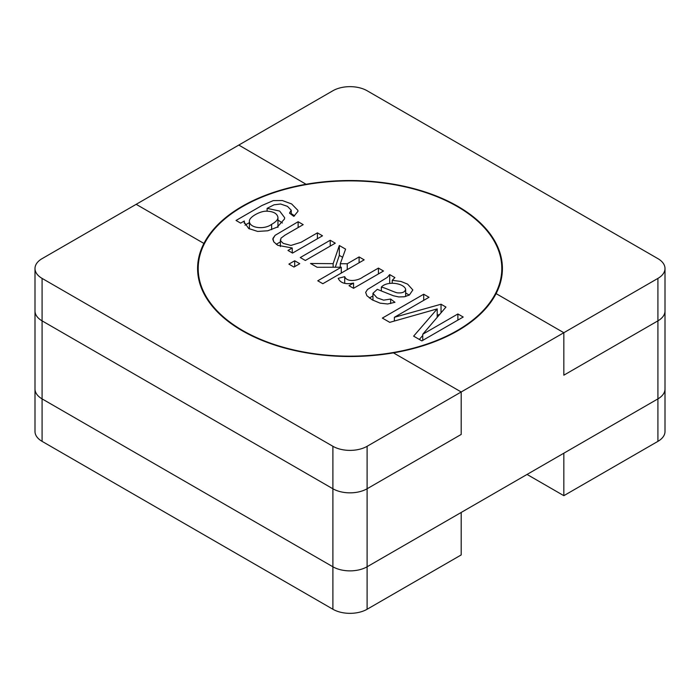 <?xml version="1.0" encoding="UTF-8"?>
<svg xmlns="http://www.w3.org/2000/svg" width="700" height="700" viewBox="0 0 700 700"><rect width="100%" height="100%" fill="white"/><g stroke="black" fill="none" stroke-linecap="round" stroke-linejoin="round"><path stroke-width="1.05" d="M245 225.155L249.392 222.617L245 225.155M291.261 213.605L294.648 215.854L291.261 213.605M277.953 220.036L282.415 222.985L277.953 220.036M236.031 220.456L261.914 205.511L273.271 200.611L282.345 200.541L291.637 203.945L297.859 210.324L297.99 211.304L293.781 216.361L289.52 213.133L291.2 210.166L287.464 206.36L280.586 204.006L274.041 204.803L267.111 208.355L279.65 211.059L284.646 217.683L284.489 218.995L277.226 227.124L267.767 230.781L257.679 231.429L248.736 228.55L244.195 222.206L244.309 221.016L240.651 223.125L236.031 220.456L261.914 205.511L273.271 200.611L282.345 200.541L291.637 203.945L297.859 210.324L297.99 211.304L293.781 216.361L289.52 213.133L291.2 210.166L287.464 206.36L280.586 204.006L274.041 204.803L267.111 208.355L279.65 211.059L284.646 217.683L284.489 218.995L277.226 227.124L267.767 230.781L257.679 231.429L248.736 228.55L244.195 222.206L244.309 221.016L240.651 223.125L236.031 220.456M292.241 247.993L277.777 245.324L273.787 241.876L272.912 238.446L275.082 235.349L298.13 221.725L303.188 224.648L284.988 235.156L280.971 238.175L280.586 240.809L283.229 243.381L290.929 245.446L301.07 242.287L317.406 232.855L322.499 235.795L292.547 253.085L287.98 250.451L292.241 247.993L277.777 245.324L273.787 241.876L272.799 239.225L275.082 235.349L298.13 221.725L303.188 224.648L284.988 235.156L280.971 238.175L280.586 240.809L283.229 243.381L290.929 245.446L301.07 242.287L317.406 232.855L322.499 235.795L292.547 253.085L287.98 250.451L292.241 247.993L292.241 252.91L292.241 247.993M276.264 244.344L280.385 241.85L276.264 244.344M298.13 227.57L298.13 221.725L298.13 227.57M317.406 238.735L317.406 232.855L317.406 238.735M300.274 257.547L330.225 240.257L335.283 243.18L305.34 260.47L300.274 257.547L330.225 240.257L335.283 243.18L305.34 260.47L300.274 257.547M330.225 246.102L330.225 240.257L330.225 246.102M288.89 264.119L294.691 260.767L299.757 263.69L293.947 267.041L288.89 264.119L294.691 260.767L299.757 263.69L293.947 267.041L288.89 264.119M294.691 266.613L294.691 260.767L294.691 266.613M339.325 255.386L342.632 257.294L339.325 255.386L339.325 245.516L345.599 249.13L340.287 263.725L347.252 263.769L359.1 256.926L364.166 259.849L322.831 283.719L317.765 280.796L341.285 267.216L317.135 267.277L310.564 263.489L333.139 263.664L339.325 245.516L345.599 249.13L340.287 263.725L347.252 263.769L359.1 256.926L364.166 259.849L322.831 283.719L317.765 280.796L341.285 267.216L317.135 267.277L310.564 263.489L333.139 263.664L339.325 245.516L339.325 255.386L335.291 267.234L339.325 255.386M347.252 269.614L347.252 263.769L347.252 269.614M359.1 262.771L359.1 256.926L359.1 262.771M340.287 267.216L340.287 263.725L340.287 267.216M333.139 267.243L333.139 263.664L333.139 267.243M341.285 273.061L341.285 267.216L341.285 273.061M344.724 276.666C346.902 282.502 358.006 280.805 362.757 277.139L378.438 268.091L383.495 271.014L353.544 288.304L349.011 285.688L353.544 283.062C345.555 284.672 340.445 283.098 338.205 278.329L344.724 276.666C346.902 282.502 358.006 280.805 362.757 277.139L378.438 268.091L383.495 271.014L353.544 288.304L353.544 283.062C345.555 284.672 340.445 283.098 338.205 278.329L344.724 276.666L344.724 283.386L344.724 276.666M378.438 273.936L378.438 268.091L378.438 273.936M392.219 280.332L400.986 281.461L407.619 284.148L412.842 289.957L409.351 295.05L404.32 296.783L398.764 296.94L393.426 295.767L377.283 289.336L372.96 293.291L377.064 297.815L383.635 300.151L390.652 299.058L394.966 302.312L387.599 303.993L380.091 303.152L372.225 299.845L366.887 295.715L365.645 292.373L367.517 289.476L387.345 277.366L389.69 274.584L394.887 277.585L392.219 280.332L400.986 281.461L407.619 284.148L412.842 289.957L409.351 295.05L404.32 296.783L398.764 296.94L393.426 295.767L377.283 289.336L372.96 293.291L377.064 297.815L383.635 300.151L390.652 299.058L394.966 302.312L387.599 303.993L380.091 303.152L372.225 299.845L366.887 295.715L365.645 292.373L367.517 289.476L387.345 277.366L389.69 274.584L394.887 277.585L392.219 280.332L392.219 283.159L392.219 280.332M405.65 292.994L409.299 295.085L405.65 292.994M390.652 303.581L390.652 299.058L390.652 303.581M437.211 315.175L439.609 314.501L437.211 315.175M394.363 321.046L394.389 317.284L441.035 304.229L445.953 307.072L422.748 334.259L457.887 313.967L463.199 317.03L421.864 340.891L413.639 336.149L437.211 308.91L389.743 322.35L382.366 318.089L423.71 294.227L429.012 297.29L394.389 317.284L441.035 304.229L445.953 307.072L422.748 334.259L457.887 313.967L463.199 317.03L421.864 340.891L413.639 336.149L437.211 308.91L389.743 322.35L382.366 318.089L423.71 294.227L429.012 297.29L394.389 317.284L394.363 321.046M419.326 339.43L422.748 335.457L419.326 339.43M405.641 289.126C403.48 282.984 386.986 280.7 381.325 287.131C384.624 287.595 392.945 291.699 397.005 292.784C402.211 293.361 405.09 292.145 405.641 289.126C403.48 282.984 386.986 280.7 381.325 287.131C384.624 287.595 392.945 291.699 397.005 292.784C402.211 293.361 405.09 292.145 405.641 289.126L405.641 289.126M381.325 290.719L381.325 287.131L381.325 290.719M369.381 298.016L372.96 295.899L369.381 298.016M389.69 283.386L389.69 274.584L389.69 283.386M437.211 317.31L437.211 308.91L437.211 317.31M457.887 320.092L457.887 313.967L457.887 320.092M242.655 330.496A151.804 87.64 180 0 1 198.196 268.52A151.804 87.64 180 0 1 350 180.88A151.804 87.64 180 0 1 501.804 268.52A151.804 87.64 180 0 1 408.091 349.493A151.804 87.64 180 0 1 242.655 330.496A151.804 87.64 180 0 1 198.196 268.52A151.804 87.64 180 0 1 350 180.88A151.804 87.64 180 0 1 501.804 268.52A151.804 87.64 180 0 1 408.091 349.493A151.804 87.64 180 0 1 242.655 330.496M271.644 224.315C275.852 221.961 277.953 219.669 277.953 217.446C277.209 213.412 273.28 211.321 266.149 211.164C259.875 211.164 248.666 217.289 249.392 221.463C249.681 228.261 264.547 229.828 271.644 224.315C275.852 221.961 277.953 219.669 277.953 217.446C277.209 213.412 273.28 211.321 266.149 211.164C259.875 211.164 248.666 217.289 249.392 221.463C249.681 228.261 264.547 229.828 271.644 224.315L271.644 229.67L271.644 224.315M267.111 211.155L267.111 208.355L267.111 211.155M244.309 223.352L244.309 221.016L244.309 223.352M422.748 340.384L422.748 334.259L422.748 340.384M441.035 312.839L441.035 304.229L441.035 312.839M423.71 300.352L423.71 294.227L423.71 300.352M203.91 244.685L203.91 243.434L136.168 204.321L42.087 258.641A24.194 13.965 0 0 0 35 268.52L35 389.007A24.194 13.965 0 0 0 42.087 398.886L332.894 566.781A24.194 13.965 0 0 0 367.106 566.781L657.913 398.886A24.194 13.965 0 0 0 665 389.007A24.194 13.965 180 0 1 657.913 398.886A24.194 13.965 0 0 0 665 389.007L665 268.52A24.194 13.965 0 0 0 657.913 258.641L367.106 90.746A24.194 13.965 0 0 0 332.894 90.746L42.087 258.641A24.194 13.965 0 0 0 35 268.52A24.194 13.965 0 0 0 42.087 278.399L332.894 446.294A24.194 13.965 0 0 0 367.106 446.294L657.913 278.399A24.194 13.965 0 0 0 665 268.52A24.194 13.965 0 0 0 657.913 258.641L367.106 90.746A24.194 13.965 0 0 0 332.894 90.746L42.087 258.641A24.194 13.965 0 0 0 35 268.52A24.194 13.965 0 0 0 42.087 278.399L332.894 446.294A24.194 13.965 0 0 0 367.106 446.294L657.913 278.399A24.194 13.965 0 0 0 665 268.52A24.194 13.965 180 0 1 657.913 278.399L563.832 332.719L563.832 375.183L657.913 320.863L657.913 278.399L657.913 441.359A24.194 13.965 180 0 0 665 431.48L665 310.993A24.194 13.965 180 0 1 657.913 320.863M457.774 330.741A152.407 87.99 180 0 1 242.226 330.741A152.407 87.99 180 0 1 197.593 268.52A152.407 87.99 180 0 1 350 180.53A152.407 87.99 180 0 1 502.407 268.52A152.407 87.99 180 0 1 457.774 330.741A152.407 87.99 180 0 1 242.226 330.741A152.407 87.99 180 0 1 197.593 268.52A152.407 87.99 180 0 1 350 180.53A152.407 87.99 180 0 1 502.407 268.52A152.407 87.99 180 0 1 457.774 330.741M332.894 566.781L332.894 446.294L332.894 566.781A24.194 13.965 0 0 0 367.106 566.781A24.194 13.965 0 0 1 332.894 566.781L42.087 398.886L332.894 566.781L332.894 609.254A24.194 13.965 0 0 0 367.106 609.254L461.195 554.934L461.195 512.461L367.106 566.781L657.913 398.886L657.913 278.399M332.894 609.254L42.087 441.359A24.194 13.965 0 0 1 35 431.48L35 389.007A24.194 13.965 0 0 0 42.087 398.886L42.087 278.399A24.194 13.965 0 0 1 35 268.52L35 389.007A24.194 13.965 0 0 0 42.087 398.886L42.087 441.359M527.048 474.442L563.832 495.679L657.913 441.359M563.832 495.679L563.832 453.206L657.913 398.886M353.544 288.304L349.011 285.688L353.544 283.062L353.544 288.304M306.556 184.546L238.805 145.066L332.894 90.746A24.194 13.965 180 0 1 367.106 90.746L657.913 258.641A24.194 13.965 180 0 1 665 268.52M306.556 184.179A152.407 87.99 180 0 1 502.407 268.52A152.407 87.99 180 0 1 496.09 293.606L563.832 332.719M35 268.52L35 310.993A24.194 13.965 0 0 0 42.087 320.863L332.894 488.758L332.894 446.294L42.087 278.399L42.087 398.886M332.894 446.294A24.194 13.965 0 0 0 367.106 446.294L461.195 391.974L393.444 352.861A152.407 87.99 0 0 1 197.593 268.52A152.407 87.99 0 0 1 203.91 243.434M461.195 391.974L461.195 434.438L367.106 488.758L367.106 446.294L367.106 609.254M332.894 488.758A24.194 13.965 0 0 0 367.106 488.758M367.106 566.781L367.106 446.294M42.087 320.863L42.087 278.399M372.96 293.291L372.96 300.256L372.96 293.291M405.65 289.38L405.65 296.502L405.65 289.38M198.196 268.52L198.196 276.351L198.196 268.52M501.804 268.52L501.804 276.351L501.804 268.52M291.261 210.621L291.261 214.445L291.261 210.621M280.385 239.803L280.385 246.593L280.385 239.803M277.953 227.325L277.953 217.446L277.953 227.325M249.392 228.918L249.392 221.463L249.392 228.918"/></g></svg>
